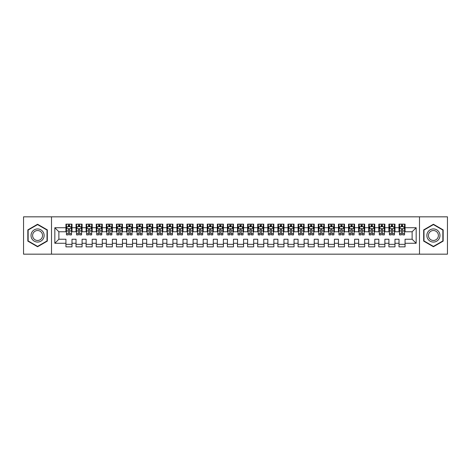 <?xml version="1.0" encoding="UTF-8"?>
<svg xmlns="http://www.w3.org/2000/svg" width="471" height="471" viewBox="0 0 471 471"><rect width="100%" height="100%" fill="white"/><g stroke="black" fill="none" stroke-linecap="round" stroke-linejoin="round"><path stroke-width="0.71" d="M419.49 254.169L447.45 254.169L447.45 216.831L419.49 216.831L419.49 254.169L51.51 254.169L51.51 216.831L23.55 216.831L23.55 254.169L51.51 254.169M419.49 216.831L51.51 216.831M54.836 243.272L54.836 227.728L65.94 227.728L65.94 231.767L58.875 231.767L58.875 239.233L54.836 243.272L65.94 243.272L65.94 246.857L71.998 246.857L71.998 243.272L76.031 243.272L76.031 246.857L82.089 246.857L82.089 243.272L86.128 243.272L86.128 246.857L92.181 246.857L92.181 243.272L96.219 243.272L96.219 246.857L102.272 246.857L102.272 243.272L106.311 243.272L106.311 246.857L112.369 246.857L112.369 243.272L116.402 243.272L116.402 246.857L122.46 246.857L122.46 243.272L126.499 243.272L126.499 246.857L132.551 246.857L132.551 243.272L136.59 243.272L136.59 246.857L142.648 246.857L142.648 243.272L146.681 243.272L146.681 246.857L152.739 246.857L152.739 243.272L156.778 243.272L156.778 246.857L162.831 246.857L162.831 243.272L166.869 243.272L166.869 246.857L172.922 246.857L172.922 243.272L176.961 243.272L176.961 246.857L183.019 246.857L183.019 243.272L187.052 243.272L187.052 246.857L193.11 246.857L193.11 243.272L197.149 243.272L197.149 246.857L203.201 246.857L203.201 243.272L207.24 243.272L207.24 246.857L213.298 246.857L213.298 243.272L217.331 243.272L217.331 246.857L223.389 246.857L223.389 243.272L227.428 243.272L227.428 246.857L233.481 246.857L233.481 243.272L237.519 243.272L237.519 246.857L243.572 246.857L243.572 243.272L247.611 243.272L247.611 246.857L253.669 246.857L253.669 243.272L257.702 243.272L257.702 246.857L263.76 246.857L263.76 243.272L267.799 243.272L267.799 246.857L273.851 246.857L273.851 243.272L277.89 243.272L277.89 246.857L283.948 246.857L283.948 243.272L287.981 243.272L287.981 246.857L294.039 246.857L294.039 243.272L298.078 243.272L298.078 246.857L304.131 246.857L304.131 243.272L308.169 243.272L308.169 246.857L314.222 246.857L314.222 243.272L318.261 243.272L318.261 246.857L324.319 246.857L324.319 243.272L328.352 243.272L328.352 246.857L334.41 246.857L334.41 243.272L338.449 243.272L338.449 246.857L344.501 246.857L344.501 243.272L348.54 243.272L348.54 246.857L354.598 246.857L354.598 243.272L358.631 243.272L358.631 246.857L364.689 246.857L364.689 243.272L368.728 243.272L368.728 246.857L374.781 246.857L374.781 243.272L378.819 243.272L378.819 246.857L384.872 246.857L384.872 243.272L388.911 243.272L388.911 246.857L394.969 246.857L394.969 243.272L399.002 243.272L399.002 246.857L405.06 246.857L405.06 239.233L412.125 239.233L412.125 231.767L405.06 231.767L405.06 227.728L416.164 227.728L416.164 243.272L405.06 243.272M405.06 227.728L405.06 224.143L399.002 224.143L399.002 227.728L394.969 227.728L394.969 224.143L388.911 224.143L388.911 227.728L384.872 227.728L384.872 224.143L378.819 224.143L378.819 227.728L374.781 227.728L374.781 224.143L368.728 224.143L368.728 227.728L364.689 227.728L364.689 224.143L358.631 224.143L358.631 227.728L354.598 227.728L354.598 224.143L348.54 224.143L348.54 227.728L344.501 227.728L344.501 224.143L338.449 224.143L338.449 227.728L334.41 227.728L334.41 224.143L328.352 224.143L328.352 227.728L324.319 227.728L324.319 224.143L318.261 224.143L318.261 227.728L314.222 227.728L314.222 224.143L308.169 224.143L308.169 227.728L304.131 227.728L304.131 224.143L298.078 224.143L298.078 227.728L294.039 227.728L294.039 224.143L287.981 224.143L287.981 227.728L283.948 227.728L283.948 224.143L277.89 224.143L277.89 227.728L273.851 227.728L273.851 224.143L267.799 224.143L267.799 227.728L263.76 227.728L263.76 224.143L257.702 224.143L257.702 227.728L253.669 227.728L253.669 224.143L247.611 224.143L247.611 227.728L243.572 227.728L243.572 224.143L237.519 224.143L237.519 227.728L233.481 227.728L233.481 224.143L227.428 224.143L227.428 227.728L223.389 227.728L223.389 224.143L217.331 224.143L217.331 227.728L213.298 227.728L213.298 224.143L207.24 224.143L207.24 227.728L203.201 227.728L203.201 224.143L197.149 224.143L197.149 227.728L193.11 227.728L193.11 224.143L187.052 224.143L187.052 227.728L183.019 227.728L183.019 224.143L176.961 224.143L176.961 227.728L172.922 227.728L172.922 224.143L166.869 224.143L166.869 227.728L162.831 227.728L162.831 224.143L156.778 224.143L156.778 227.728L152.739 227.728L152.739 224.143L146.681 224.143L146.681 227.728L142.648 227.728L142.648 224.143L136.59 224.143L136.59 227.728L132.551 227.728L132.551 224.143L126.499 224.143L126.499 227.728L122.46 227.728L122.46 224.143L116.402 224.143L116.402 227.728L112.369 227.728L112.369 224.143L106.311 224.143L106.311 227.728L102.272 227.728L102.272 224.143L96.219 224.143L96.219 227.728L92.181 227.728L92.181 224.143L86.128 224.143L86.128 227.728L82.089 227.728L82.089 224.143L76.031 224.143L76.031 227.728L71.998 227.728L71.998 224.143L65.94 224.143L65.94 227.728M394.969 243.272L394.969 239.233L399.002 239.233L399.002 243.272M416.164 227.728L412.125 231.767M384.872 243.272L384.872 239.233L388.911 239.233L388.911 243.272M399.002 227.728L399.002 231.767L394.969 231.767L394.969 227.728M374.781 243.272L374.781 239.233L378.819 239.233L378.819 243.272M388.911 227.728L388.911 231.767L384.872 231.767L384.872 227.728M364.689 243.272L364.689 239.233L368.728 239.233L368.728 243.272M378.819 227.728L378.819 231.767L374.781 231.767L374.781 227.728M354.598 243.272L354.598 239.233L358.631 239.233L358.631 243.272M368.728 227.728L368.728 231.767L364.689 231.767L364.689 227.728M344.501 243.272L344.501 239.233L348.54 239.233L348.54 243.272M358.631 227.728L358.631 231.767L354.598 231.767L354.598 227.728M334.41 243.272L334.41 239.233L338.449 239.233L338.449 243.272M348.54 227.728L348.54 231.767L344.501 231.767L344.501 227.728M324.319 243.272L324.319 239.233L328.352 239.233L328.352 243.272M338.449 227.728L338.449 231.767L334.41 231.767L334.41 227.728M314.222 243.272L314.222 239.233L318.261 239.233L318.261 243.272M328.352 227.728L328.352 231.767L324.319 231.767L324.319 227.728M304.131 243.272L304.131 239.233L308.169 239.233L308.169 243.272M318.261 227.728L318.261 231.767L314.222 231.767L314.222 227.728M294.039 243.272L294.039 239.233L298.078 239.233L298.078 243.272M308.169 227.728L308.169 231.767L304.131 231.767L304.131 227.728M283.948 243.272L283.948 239.233L287.981 239.233L287.981 243.272M298.078 227.728L298.078 231.767L294.039 231.767L294.039 227.728M273.851 243.272L273.851 239.233L277.89 239.233L277.89 243.272M287.981 227.728L287.981 231.767L283.948 231.767L283.948 227.728M263.76 243.272L263.76 239.233L267.799 239.233L267.799 243.272M277.89 227.728L277.89 231.767L273.851 231.767L273.851 227.728M253.669 243.272L253.669 239.233L257.702 239.233L257.702 243.272M267.799 227.728L267.799 231.767L263.76 231.767L263.76 227.728M243.572 243.272L243.572 239.233L247.611 239.233L247.611 243.272M257.702 227.728L257.702 231.767L253.669 231.767L253.669 227.728M233.481 243.272L233.481 239.233L237.519 239.233L237.519 243.272M247.611 227.728L247.611 231.767L243.572 231.767L243.572 227.728M223.389 243.272L223.389 239.233L227.428 239.233L227.428 243.272M237.519 227.728L237.519 231.767L233.481 231.767L233.481 227.728M213.298 243.272L213.298 239.233L217.331 239.233L217.331 243.272M227.428 227.728L227.428 231.767L223.389 231.767L223.389 227.728M203.201 243.272L203.201 239.233L207.24 239.233L207.24 243.272M217.331 227.728L217.331 231.767L213.298 231.767L213.298 227.728M193.11 243.272L193.11 239.233L197.149 239.233L197.149 243.272M207.24 227.728L207.24 231.767L203.201 231.767L203.201 227.728M183.019 243.272L183.019 239.233L187.052 239.233L187.052 243.272M197.149 227.728L197.149 231.767L193.11 231.767L193.11 227.728M172.922 243.272L172.922 239.233L176.961 239.233L176.961 243.272M187.052 227.728L187.052 231.767L183.019 231.767L183.019 227.728M162.831 243.272L162.831 239.233L166.869 239.233L166.869 243.272M176.961 227.728L176.961 231.767L172.922 231.767L172.922 227.728M152.739 243.272L152.739 239.233L156.778 239.233L156.778 243.272M166.869 227.728L166.869 231.767L162.831 231.767L162.831 227.728M142.648 243.272L142.648 239.233L146.681 239.233L146.681 243.272M156.778 227.728L156.778 231.767L152.739 231.767L152.739 227.728M132.551 243.272L132.551 239.233L136.59 239.233L136.59 243.272M146.681 227.728L146.681 231.767L142.648 231.767L142.648 227.728M122.46 243.272L122.46 239.233L126.499 239.233L126.499 243.272M136.59 227.728L136.59 231.767L132.551 231.767L132.551 227.728M112.369 243.272L112.369 239.233L116.402 239.233L116.402 243.272M126.499 227.728L126.499 231.767L122.46 231.767L122.46 227.728M102.272 243.272L102.272 239.233L106.311 239.233L106.311 243.272M116.402 227.728L116.402 231.767L112.369 231.767L112.369 227.728M92.181 243.272L92.181 239.233L96.219 239.233L96.219 243.272M106.311 227.728L106.311 231.767L102.272 231.767L102.272 227.728M82.089 243.272L82.089 239.233L86.128 239.233L86.128 243.272M96.219 227.728L96.219 231.767L92.181 231.767L92.181 227.728M71.998 243.272L71.998 239.233L76.031 239.233L76.031 243.272M86.128 227.728L86.128 231.767L82.089 231.767L82.089 227.728M58.875 239.233L65.94 239.233L65.94 243.272M76.031 227.728L76.031 231.767L71.998 231.767L71.998 227.728M399.002 226.669L399.508 226.669M404.554 226.669L405.06 226.669M388.911 226.669L389.417 226.669M394.462 226.669L394.969 226.669M378.819 226.669L379.326 226.669M384.371 226.669L384.872 226.669M368.728 226.669L369.229 226.669M374.274 226.669L374.781 226.669M358.631 226.669L359.137 226.669M364.183 226.669L364.689 226.669M348.54 226.669L349.046 226.669M354.092 226.669L354.598 226.669M338.449 226.669L338.949 226.669M344.001 226.669L344.501 226.669M328.352 226.669L328.858 226.669M333.904 226.669L334.41 226.669M318.261 226.669L318.767 226.669M323.812 226.669L324.319 226.669M308.169 226.669L308.676 226.669M313.721 226.669L314.222 226.669M298.078 226.669L298.579 226.669M303.624 226.669L304.131 226.669M287.981 226.669L288.488 226.669M293.533 226.669L294.039 226.669M277.89 226.669L278.396 226.669M283.442 226.669L283.948 226.669M267.799 226.669L268.299 226.669M273.351 226.669L273.851 226.669M257.702 226.669L258.208 226.669M263.254 226.669L263.76 226.669M247.611 226.669L248.117 226.669M253.162 226.669L253.669 226.669M237.519 226.669L238.026 226.669M243.071 226.669L243.572 226.669M227.428 226.669L227.929 226.669M232.974 226.669L233.481 226.669M217.331 226.669L217.838 226.669M222.883 226.669L223.389 226.669M207.24 226.669L207.746 226.669M212.792 226.669L213.298 226.669M197.149 226.669L197.649 226.669M202.701 226.669L203.201 226.669M187.052 226.669L187.558 226.669M192.604 226.669L193.11 226.669M176.961 226.669L177.467 226.669M182.512 226.669L183.019 226.669M166.869 226.669L167.376 226.669M172.421 226.669L172.922 226.669M156.778 226.669L157.279 226.669M162.324 226.669L162.831 226.669M146.681 226.669L147.188 226.669M152.233 226.669L152.739 226.669M136.59 226.669L137.096 226.669M142.142 226.669L142.648 226.669M126.499 226.669L126.999 226.669M132.051 226.669L132.551 226.669M116.402 226.669L116.908 226.669M121.954 226.669L122.46 226.669M106.311 226.669L106.817 226.669M111.862 226.669L112.369 226.669M96.219 226.669L96.726 226.669M101.771 226.669L102.272 226.669M86.128 226.669L86.629 226.669M91.674 226.669L92.181 226.669M76.031 226.669L76.537 226.669M81.583 226.669L82.089 226.669M65.94 226.669L66.446 226.669M71.492 226.669L71.998 226.669M65.94 244.331L71.998 244.331M76.031 244.331L82.089 244.331M86.128 244.331L92.181 244.331M96.219 244.331L102.272 244.331M106.311 244.331L112.369 244.331M116.402 244.331L122.46 244.331M126.499 244.331L132.551 244.331M136.59 244.331L142.648 244.331M146.681 244.331L152.739 244.331M156.778 244.331L162.831 244.331M166.869 244.331L172.922 244.331M176.961 244.331L183.019 244.331M187.052 244.331L193.11 244.331M197.149 244.331L203.201 244.331M207.24 244.331L213.298 244.331M217.331 244.331L223.389 244.331M227.428 244.331L233.481 244.331M237.519 244.331L243.572 244.331M247.611 244.331L253.669 244.331M257.702 244.331L263.76 244.331M267.799 244.331L273.851 244.331M277.89 244.331L283.948 244.331M287.981 244.331L294.039 244.331M298.078 244.331L304.131 244.331M308.169 244.331L314.222 244.331M318.261 244.331L324.319 244.331M328.352 244.331L334.41 244.331M338.449 244.331L344.501 244.331M348.54 244.331L354.598 244.331M358.631 244.331L364.689 244.331M368.728 244.331L374.781 244.331M378.819 244.331L384.872 244.331M388.911 244.331L394.969 244.331M399.002 244.331L405.06 244.331M54.836 227.728L58.875 231.767M412.125 239.233L416.164 243.272M47.318 229.877L37.58 224.255L27.842 229.877L27.842 241.123L37.58 246.745L47.318 241.123L47.318 229.877M423.682 229.877L423.682 241.123L433.42 246.745L443.158 241.123L443.158 229.877L433.42 224.255L423.682 229.877M69.573 225.456L68.36 225.456M71.492 233.628L69.573 233.628L69.573 234.894L71.492 234.894L71.492 228.735L70.479 226.722L67.453 226.722L66.446 228.735L66.446 234.894L68.36 234.894L68.36 233.628L66.446 233.628M66.446 228.735L66.446 224.143M71.492 228.735L71.492 224.143M68.36 226.722L68.36 224.143M69.573 224.143L69.573 226.722M69.573 233.628L69.573 229.495C69.172 228.718 68.766 228.718 68.36 229.495L68.36 233.628M69.573 226.669L68.36 226.669M79.664 225.456L78.457 225.456M81.583 233.628L79.664 233.628L79.664 234.894L81.583 234.894L81.583 228.735L80.576 226.722L77.544 226.722L76.537 228.735L76.537 234.894L78.457 234.894L78.457 233.628L76.537 233.628M76.537 228.735L76.537 224.143M81.583 228.735L81.583 224.143M78.457 226.722L78.457 224.143M79.664 224.143L79.664 226.722M79.664 233.628L79.664 229.495C79.263 228.718 78.857 228.718 78.457 229.495L78.457 233.628M79.664 226.669L78.457 226.669M89.761 225.456L88.548 225.456M91.674 233.628L89.761 233.628L89.761 234.894L91.674 234.894L91.674 228.735L90.668 226.722L87.641 226.722L86.629 228.735L86.629 234.894L88.548 234.894L88.548 233.628L86.629 233.628M86.629 228.735L86.629 224.143M91.674 228.735L91.674 224.143M88.548 226.722L88.548 224.143M89.761 224.143L89.761 226.722M89.761 233.628L89.761 229.495C89.355 228.718 88.954 228.718 88.548 229.495L88.548 233.628M89.761 226.669L88.548 226.669M43.261 232.221A6.559 6.559 0 0 0 34.301 229.819A6.559 6.559 0 0 0 31.898 238.779A6.559 6.559 0 0 0 40.859 241.181A6.559 6.559 0 0 0 43.261 232.221M41.878 233.015A4.969 4.969 0 0 0 35.095 231.196A4.969 4.969 0 0 0 33.276 237.985A4.969 4.969 0 0 0 40.064 239.804A4.969 4.969 0 0 0 41.878 233.015M37.58 246.398L28.142 240.946L28.142 230.054L37.58 224.602L47.018 230.054L47.018 240.946L37.58 246.398M439.102 232.221A6.559 6.559 0 0 0 430.141 229.819A6.559 6.559 0 0 0 427.739 238.779A6.559 6.559 0 0 0 436.699 241.181A6.559 6.559 0 0 0 439.102 232.221M437.724 233.015A4.969 4.969 0 0 0 430.936 231.196A4.969 4.969 0 0 0 429.122 237.985A4.969 4.969 0 0 0 435.905 239.804A4.969 4.969 0 0 0 437.724 233.015M433.42 246.398L423.982 240.946L423.982 230.054L433.42 224.602L442.858 230.054L442.858 240.946L433.42 246.398M99.852 225.456L98.639 225.456M101.771 233.628L99.852 233.628L99.852 234.894L101.771 234.894L101.771 228.735L100.759 226.722L97.733 226.722L96.726 228.735L96.726 234.894L98.639 234.894L98.639 233.628L96.726 233.628M96.726 228.735L96.726 224.143M101.771 228.735L101.771 224.143M98.639 226.722L98.639 224.143M99.852 224.143L99.852 226.722M99.852 233.628L99.852 229.495C99.452 228.718 99.045 228.718 98.639 229.495L98.639 233.628M99.852 226.669L98.639 226.669M109.943 225.456L108.736 225.456M111.862 233.628L109.943 233.628L109.943 234.894L111.862 234.894L111.862 228.735L110.856 226.722L107.824 226.722L106.817 228.735L106.817 234.894L108.736 234.894L108.736 233.628L106.817 233.628M106.817 228.735L106.817 224.143M111.862 228.735L111.862 224.143M108.736 226.722L108.736 224.143M109.943 224.143L109.943 226.722M109.943 233.628L109.943 229.495C109.543 228.718 109.137 228.718 108.736 229.495L108.736 233.628M109.943 226.669L108.736 226.669M120.04 225.456L118.827 225.456M121.954 233.628L120.04 233.628L120.04 234.894L121.954 234.894L121.954 228.735L120.947 226.722L117.921 226.722L116.908 228.735L116.908 234.894L118.827 234.894L118.827 233.628L116.908 233.628M116.908 228.735L116.908 224.143M121.954 228.735L121.954 224.143M118.827 226.722L118.827 224.143M120.04 224.143L120.04 226.722M120.04 233.628L120.04 229.495C119.634 228.718 119.234 228.718 118.827 229.495L118.827 233.628M120.04 226.669L118.827 226.669M130.131 225.456L128.919 225.456M132.051 233.628L130.131 233.628L130.131 234.894L132.051 234.894L132.051 228.735L131.038 226.722L128.012 226.722L126.999 228.735L126.999 234.894L128.919 234.894L128.919 233.628L126.999 233.628M126.999 228.735L126.999 224.143M132.051 228.735L132.051 224.143M128.919 226.722L128.919 224.143M130.131 224.143L130.131 226.722M130.131 233.628L130.131 229.495C129.725 228.718 129.325 228.718 128.919 229.495L128.919 233.628M130.131 226.669L128.919 226.669M140.223 225.456L139.01 225.456M142.142 233.628L140.223 233.628L140.223 234.894L142.142 234.894L142.142 228.735L141.129 226.722L138.103 226.722L137.096 228.735L137.096 234.894L139.01 234.894L139.01 233.628L137.096 233.628M137.096 228.735L137.096 224.143M142.142 228.735L142.142 224.143M139.01 226.722L139.01 224.143M140.223 224.143L140.223 226.722M140.223 233.628L140.223 229.495C139.822 228.718 139.416 228.718 139.01 229.495L139.01 233.628M140.223 226.669L139.01 226.669M150.314 225.456L149.107 225.456M152.233 233.628L150.314 233.628L150.314 234.894L152.233 234.894L152.233 228.735L151.226 226.722L148.194 226.722L147.188 228.735L147.188 234.894L149.107 234.894L149.107 233.628L147.188 233.628M147.188 228.735L147.188 224.143M152.233 228.735L152.233 224.143M149.107 226.722L149.107 224.143M150.314 224.143L150.314 226.722M150.314 233.628L150.314 229.495C149.913 228.718 149.507 228.718 149.107 229.495L149.107 233.628M150.314 226.669L149.107 226.669M160.411 225.456L159.198 225.456M162.324 233.628L160.411 233.628L160.411 234.894L162.324 234.894L162.324 228.735L161.317 226.722L158.291 226.722L157.279 228.735L157.279 234.894L159.198 234.894L159.198 233.628L157.279 233.628M157.279 228.735L157.279 224.143M162.324 228.735L162.324 224.143M159.198 226.722L159.198 224.143M160.411 224.143L160.411 226.722M160.411 233.628L160.411 229.495C160.005 228.718 159.604 228.718 159.198 229.495L159.198 233.628M160.411 226.669L159.198 226.669M170.502 225.456L169.289 225.456M172.421 233.628L170.502 233.628L170.502 234.894L172.421 234.894L172.421 228.735L171.409 226.722L168.382 226.722L167.376 228.735L167.376 234.894L169.289 234.894L169.289 233.628L167.376 233.628M167.376 228.735L167.376 224.143M172.421 228.735L172.421 224.143M169.289 226.722L169.289 224.143M170.502 224.143L170.502 226.722M170.502 233.628L170.502 229.495C170.102 228.718 169.695 228.718 169.289 229.495L169.289 233.628M170.502 226.669L169.289 226.669M180.593 225.456L179.386 225.456M182.512 233.628L180.593 233.628L180.593 234.894L182.512 234.894L182.512 228.735L181.506 226.722L178.474 226.722L177.467 228.735L177.467 234.894L179.386 234.894L179.386 233.628L177.467 233.628M177.467 228.735L177.467 224.143M182.512 228.735L182.512 224.143M179.386 226.722L179.386 224.143M180.593 224.143L180.593 226.722M180.593 233.628L180.593 229.495C180.193 228.718 179.787 228.718 179.386 229.495L179.386 233.628M180.593 226.669L179.386 226.669M190.69 225.456L189.477 225.456M192.604 233.628L190.69 233.628L190.69 234.894L192.604 234.894L192.604 228.735L191.597 226.722L188.571 226.722L187.558 228.735L187.558 234.894L189.477 234.894L189.477 233.628L187.558 233.628M187.558 228.735L187.558 224.143M192.604 228.735L192.604 224.143M189.477 226.722L189.477 224.143M190.69 224.143L190.69 226.722M190.69 233.628L190.69 229.495C190.284 228.718 189.884 228.718 189.477 229.495L189.477 233.628M190.69 226.669L189.477 226.669M200.781 225.456L199.569 225.456M202.701 233.628L200.781 233.628L200.781 234.894L202.701 234.894L202.701 228.735L201.688 226.722L198.662 226.722L197.649 228.735L197.649 234.894L199.569 234.894L199.569 233.628L197.649 233.628M197.649 228.735L197.649 224.143M202.701 228.735L202.701 224.143M199.569 226.722L199.569 224.143M200.781 224.143L200.781 226.722M200.781 233.628L200.781 229.495C200.375 228.718 199.975 228.718 199.569 229.495L199.569 233.628M200.781 226.669L199.569 226.669M210.873 225.456L209.66 225.456M212.792 233.628L210.873 233.628L210.873 234.894L212.792 234.894L212.792 228.735L211.779 226.722L208.753 226.722L207.746 228.735L207.746 234.894L209.66 234.894L209.66 233.628L207.746 233.628M207.746 228.735L207.746 224.143M212.792 228.735L212.792 224.143M209.66 226.722L209.66 224.143M210.873 224.143L210.873 226.722M210.873 233.628L210.873 229.495C210.472 228.718 210.066 228.718 209.66 229.495L209.66 233.628M210.873 226.669L209.66 226.669M220.964 225.456L219.757 225.456M222.883 233.628L220.964 233.628L220.964 234.894L222.883 234.894L222.883 228.735L221.876 226.722L218.844 226.722L217.838 228.735L217.838 234.894L219.757 234.894L219.757 233.628L217.838 233.628M217.838 228.735L217.838 224.143M222.883 228.735L222.883 224.143M219.757 226.722L219.757 224.143M220.964 224.143L220.964 226.722M220.964 233.628L220.964 229.495C220.563 228.718 220.157 228.718 219.757 229.495L219.757 233.628M220.964 226.669L219.757 226.669M231.061 225.456L229.848 225.456M232.974 233.628L231.061 233.628L231.061 234.894L232.974 234.894L232.974 228.735L231.968 226.722L228.941 226.722L227.929 228.735L227.929 234.894L229.848 234.894L229.848 233.628L227.929 233.628M227.929 228.735L227.929 224.143M232.974 228.735L232.974 224.143M229.848 226.722L229.848 224.143M231.061 224.143L231.061 226.722M231.061 233.628L231.061 229.495C230.655 228.718 230.254 228.718 229.848 229.495L229.848 233.628M231.061 226.669L229.848 226.669M241.152 225.456L239.939 225.456M243.071 233.628L241.152 233.628L241.152 234.894L243.071 234.894L243.071 228.735L242.059 226.722L239.032 226.722L238.026 228.735L238.026 234.894L239.939 234.894L239.939 233.628L238.026 233.628M238.026 228.735L238.026 224.143M243.071 228.735L243.071 224.143M239.939 226.722L239.939 224.143M241.152 224.143L241.152 226.722M241.152 233.628L241.152 229.495C240.752 228.718 240.345 228.718 239.939 229.495L239.939 233.628M241.152 226.669L239.939 226.669M251.243 225.456L250.036 225.456M253.162 233.628L251.243 233.628L251.243 234.894L253.162 234.894L253.162 228.735L252.156 226.722L249.124 226.722L248.117 228.735L248.117 234.894L250.036 234.894L250.036 233.628L248.117 233.628M248.117 228.735L248.117 224.143M253.162 228.735L253.162 224.143M250.036 226.722L250.036 224.143M251.243 224.143L251.243 226.722M251.243 233.628L251.243 229.495C250.843 228.718 250.437 228.718 250.036 229.495L250.036 233.628M251.243 226.669L250.036 226.669M261.34 225.456L260.127 225.456M263.254 233.628L261.34 233.628L261.34 234.894L263.254 234.894L263.254 228.735L262.247 226.722L259.221 226.722L258.208 228.735L258.208 234.894L260.127 234.894L260.127 233.628L258.208 233.628M258.208 228.735L258.208 224.143M263.254 228.735L263.254 224.143M260.127 226.722L260.127 224.143M261.34 224.143L261.34 226.722M261.34 233.628L261.34 229.495C260.934 228.718 260.534 228.718 260.127 229.495L260.127 233.628M261.34 226.669L260.127 226.669M271.431 225.456L270.219 225.456M273.351 233.628L271.431 233.628L271.431 234.894L273.351 234.894L273.351 228.735L272.338 226.722L269.312 226.722L268.299 228.735L268.299 234.894L270.219 234.894L270.219 233.628L268.299 233.628M268.299 228.735L268.299 224.143M273.351 228.735L273.351 224.143M270.219 226.722L270.219 224.143M271.431 224.143L271.431 226.722M271.431 233.628L271.431 229.495C271.025 228.718 270.625 228.718 270.219 229.495L270.219 233.628M271.431 226.669L270.219 226.669M281.523 225.456L280.31 225.456M283.442 233.628L281.523 233.628L281.523 234.894L283.442 234.894L283.442 228.735L282.429 226.722L279.403 226.722L278.396 228.735L278.396 234.894L280.31 234.894L280.31 233.628L278.396 233.628M278.396 228.735L278.396 224.143M283.442 228.735L283.442 224.143M280.31 226.722L280.31 224.143M281.523 224.143L281.523 226.722M281.523 233.628L281.523 229.495C281.122 228.718 280.716 228.718 280.31 229.495L280.31 233.628M281.523 226.669L280.31 226.669M291.614 225.456L290.407 225.456M293.533 233.628L291.614 233.628L291.614 234.894L293.533 234.894L293.533 228.735L292.526 226.722L289.494 226.722L288.488 228.735L288.488 234.894L290.407 234.894L290.407 233.628L288.488 233.628M288.488 228.735L288.488 224.143M293.533 228.735L293.533 224.143M290.407 226.722L290.407 224.143M291.614 224.143L291.614 226.722M291.614 233.628L291.614 229.495C291.213 228.718 290.807 228.718 290.407 229.495L290.407 233.628M291.614 226.669L290.407 226.669M301.711 225.456L300.498 225.456M303.624 233.628L301.711 233.628L301.711 234.894L303.624 234.894L303.624 228.735L302.618 226.722L299.591 226.722L298.579 228.735L298.579 234.894L300.498 234.894L300.498 233.628L298.579 233.628M298.579 228.735L298.579 224.143M303.624 228.735L303.624 224.143M300.498 226.722L300.498 224.143M301.711 224.143L301.711 226.722M301.711 233.628L301.711 229.495C301.305 228.718 300.904 228.718 300.498 229.495L300.498 233.628M301.711 226.669L300.498 226.669M311.802 225.456L310.589 225.456M313.721 233.628L311.802 233.628L311.802 234.894L313.721 234.894L313.721 228.735L312.709 226.722L309.683 226.722L308.676 228.735L308.676 234.894L310.589 234.894L310.589 233.628L308.676 233.628M308.676 228.735L308.676 224.143M313.721 228.735L313.721 224.143M310.589 226.722L310.589 224.143M311.802 224.143L311.802 226.722M311.802 233.628L311.802 229.495C311.402 228.718 310.995 228.718 310.589 229.495L310.589 233.628M311.802 226.669L310.589 226.669M321.893 225.456L320.686 225.456M323.812 233.628L321.893 233.628L321.893 234.894L323.812 234.894L323.812 228.735L322.806 226.722L319.774 226.722L318.767 228.735L318.767 234.894L320.686 234.894L320.686 233.628L318.767 233.628M318.767 228.735L318.767 224.143M323.812 228.735L323.812 224.143M320.686 226.722L320.686 224.143M321.893 224.143L321.893 226.722M321.893 233.628L321.893 229.495C321.493 228.718 321.087 228.718 320.686 229.495L320.686 233.628M321.893 226.669L320.686 226.669M331.99 225.456L330.777 225.456M333.904 233.628L331.99 233.628L331.99 234.894L333.904 234.894L333.904 228.735L332.897 226.722L329.871 226.722L328.858 228.735L328.858 234.894L330.777 234.894L330.777 233.628L328.858 233.628M328.858 228.735L328.858 224.143M333.904 228.735L333.904 224.143M330.777 226.722L330.777 224.143M331.99 224.143L331.99 226.722M331.99 233.628L331.99 229.495C331.584 228.718 331.184 228.718 330.777 229.495L330.777 233.628M331.99 226.669L330.777 226.669M342.081 225.456L340.869 225.456M344.001 233.628L342.081 233.628L342.081 234.894L344.001 234.894L344.001 228.735L342.988 226.722L339.962 226.722L338.949 228.735L338.949 234.894L340.869 234.894L340.869 233.628L338.949 233.628M338.949 228.735L338.949 224.143M344.001 228.735L344.001 224.143M340.869 226.722L340.869 224.143M342.081 224.143L342.081 226.722M342.081 233.628L342.081 229.495C341.675 228.718 341.275 228.718 340.869 229.495L340.869 233.628M342.081 226.669L340.869 226.669M352.173 225.456L350.96 225.456M354.092 233.628L352.173 233.628L352.173 234.894L354.092 234.894L354.092 228.735L353.079 226.722L350.053 226.722L349.046 228.735L349.046 234.894L350.96 234.894L350.96 233.628L349.046 233.628M349.046 228.735L349.046 224.143M354.092 228.735L354.092 224.143M350.96 226.722L350.96 224.143M352.173 224.143L352.173 226.722M352.173 233.628L352.173 229.495C351.772 228.718 351.366 228.718 350.96 229.495L350.96 233.628M352.173 226.669L350.96 226.669M362.264 225.456L361.057 225.456M364.183 233.628L362.264 233.628L362.264 234.894L364.183 234.894L364.183 228.735L363.176 226.722L360.144 226.722L359.137 228.735L359.137 234.894L361.057 234.894L361.057 233.628L359.137 233.628M359.137 228.735L359.137 224.143M364.183 228.735L364.183 224.143M361.057 226.722L361.057 224.143M362.264 224.143L362.264 226.722M362.264 233.628L362.264 229.495C361.863 228.718 361.457 228.718 361.057 229.495L361.057 233.628M362.264 226.669L361.057 226.669M372.361 225.456L371.148 225.456M374.274 233.628L372.361 233.628L372.361 234.894L374.274 234.894L374.274 228.735L373.267 226.722L370.241 226.722L369.229 228.735L369.229 234.894L371.148 234.894L371.148 233.628L369.229 233.628M369.229 228.735L369.229 224.143M374.274 228.735L374.274 224.143M371.148 226.722L371.148 224.143M372.361 224.143L372.361 226.722M372.361 233.628L372.361 229.495C371.955 228.718 371.554 228.718 371.148 229.495L371.148 233.628M372.361 226.669L371.148 226.669M382.452 225.456L381.239 225.456M384.371 233.628L382.452 233.628L382.452 234.894L384.371 234.894L384.371 228.735L383.359 226.722L380.332 226.722L379.326 228.735L379.326 234.894L381.239 234.894L381.239 233.628L379.326 233.628M379.326 228.735L379.326 224.143M384.371 228.735L384.371 224.143M381.239 226.722L381.239 224.143M382.452 224.143L382.452 226.722M382.452 233.628L382.452 229.495C382.052 228.718 381.645 228.718 381.239 229.495L381.239 233.628M382.452 226.669L381.239 226.669M392.543 225.456L391.336 225.456M394.462 233.628L392.543 233.628L392.543 234.894L394.462 234.894L394.462 228.735L393.456 226.722L390.424 226.722L389.417 228.735L389.417 234.894L391.336 234.894L391.336 233.628L389.417 233.628M389.417 228.735L389.417 224.143M394.462 228.735L394.462 224.143M391.336 226.722L391.336 224.143M392.543 224.143L392.543 226.722M392.543 233.628L392.543 229.495C392.143 228.718 391.737 228.718 391.336 229.495L391.336 233.628M392.543 226.669L391.336 226.669M402.64 225.456L401.427 225.456M404.554 233.628L402.64 233.628L402.64 234.894L404.554 234.894L404.554 228.735L403.547 226.722L400.521 226.722L399.508 228.735L399.508 234.894L401.427 234.894L401.427 233.628L399.508 233.628M399.508 228.735L399.508 224.143M404.554 228.735L404.554 224.143M401.427 226.722L401.427 224.143M402.64 224.143L402.64 226.722M402.64 233.628L402.64 229.495C402.234 228.718 401.834 228.718 401.427 229.495L401.427 233.628M402.64 226.669L401.427 226.669M71.468 228.688L66.47 228.688M66.446 226.839L67.394 226.839M70.544 226.839L71.492 226.839M68.36 230.925L66.446 230.925M71.492 230.925L69.573 230.925M69.573 226.098L68.36 226.098M81.56 228.688L76.561 228.688M76.537 226.839L77.485 226.839M80.635 226.839L81.583 226.839M78.457 230.925L76.537 230.925M81.583 230.925L79.664 230.925M79.664 226.098L78.457 226.098M91.651 228.688L86.658 228.688M86.629 226.839L87.577 226.839M90.726 226.839L91.674 226.839M88.548 230.925L86.629 230.925M91.674 230.925L89.761 230.925M89.761 226.098L88.548 226.098M101.742 228.688L96.749 228.688M96.726 226.839L97.674 226.839M100.823 226.839L101.771 226.839M98.639 230.925L96.726 230.925M101.771 230.925L99.852 230.925M99.852 226.098L98.639 226.098M111.839 228.688L106.84 228.688M106.817 226.839L107.765 226.839M110.915 226.839L111.862 226.839M108.736 230.925L106.817 230.925M111.862 230.925L109.943 230.925M109.943 226.098L108.736 226.098M121.93 228.688L116.932 228.688M116.908 226.839L117.856 226.839M121.006 226.839L121.954 226.839M118.827 230.925L116.908 230.925M121.954 230.925L120.04 230.925M120.04 226.098L118.827 226.098M132.021 228.688L127.029 228.688M126.999 226.839L127.953 226.839M131.097 226.839L132.051 226.839M128.919 230.925L126.999 230.925M132.051 230.925L130.131 230.925M130.131 226.098L128.919 226.098M142.118 228.688L137.12 228.688M137.096 226.839L138.044 226.839M141.194 226.839L142.142 226.839M139.01 230.925L137.096 230.925M142.142 230.925L140.223 230.925M140.223 226.098L139.01 226.098M152.21 228.688L147.211 228.688M147.188 226.839L148.135 226.839M151.285 226.839L152.233 226.839M149.107 230.925L147.188 230.925M152.233 230.925L150.314 230.925M150.314 226.098L149.107 226.098M162.301 228.688L157.308 228.688M157.279 226.839L158.227 226.839M161.376 226.839L162.324 226.839M159.198 230.925L157.279 230.925M162.324 230.925L160.411 230.925M160.411 226.098L159.198 226.098M172.392 228.688L167.399 228.688M167.376 226.839L168.324 226.839M171.473 226.839L172.421 226.839M169.289 230.925L167.376 230.925M172.421 230.925L170.502 230.925M170.502 226.098L169.289 226.098M182.489 228.688L177.49 228.688M177.467 226.839L178.415 226.839M181.565 226.839L182.512 226.839M179.386 230.925L177.467 230.925M182.512 230.925L180.593 230.925M180.593 226.098L179.386 226.098M192.58 228.688L187.582 228.688M187.558 226.839L188.506 226.839M191.656 226.839L192.604 226.839M189.477 230.925L187.558 230.925M192.604 230.925L190.69 230.925M190.69 226.098L189.477 226.098M202.671 228.688L197.679 228.688M197.649 226.839L198.603 226.839M201.747 226.839L202.701 226.839M199.569 230.925L197.649 230.925M202.701 230.925L200.781 230.925M200.781 226.098L199.569 226.098M212.768 228.688L207.77 228.688M207.746 226.839L208.694 226.839M211.844 226.839L212.792 226.839M209.66 230.925L207.746 230.925M212.792 230.925L210.873 230.925M210.873 226.098L209.66 226.098M222.86 228.688L217.861 228.688M217.838 226.839L218.785 226.839M221.935 226.839L222.883 226.839M219.757 230.925L217.838 230.925M222.883 230.925L220.964 230.925M220.964 226.098L219.757 226.098M232.951 228.688L227.958 228.688M227.929 226.839L228.877 226.839M232.026 226.839L232.974 226.839M229.848 230.925L227.929 230.925M232.974 230.925L231.061 230.925M231.061 226.098L229.848 226.098M243.042 228.688L238.049 228.688M238.026 226.839L238.974 226.839M242.123 226.839L243.071 226.839M239.939 230.925L238.026 230.925M243.071 230.925L241.152 230.925M241.152 226.098L239.939 226.098M253.139 228.688L248.14 228.688M248.117 226.839L249.065 226.839M252.215 226.839L253.162 226.839M250.036 230.925L248.117 230.925M253.162 230.925L251.243 230.925M251.243 226.098L250.036 226.098M263.23 228.688L258.232 228.688M258.208 226.839L259.156 226.839M262.306 226.839L263.254 226.839M260.127 230.925L258.208 230.925M263.254 230.925L261.34 230.925M261.34 226.098L260.127 226.098M273.321 228.688L268.329 228.688M268.299 226.839L269.253 226.839M272.397 226.839L273.351 226.839M270.219 230.925L268.299 230.925M273.351 230.925L271.431 230.925M271.431 226.098L270.219 226.098M283.418 228.688L278.42 228.688M278.396 226.839L279.344 226.839M282.494 226.839L283.442 226.839M280.31 230.925L278.396 230.925M283.442 230.925L281.523 230.925M281.523 226.098L280.31 226.098M293.51 228.688L288.511 228.688M288.488 226.839L289.435 226.839M292.585 226.839L293.533 226.839M290.407 230.925L288.488 230.925M293.533 230.925L291.614 230.925M291.614 226.098L290.407 226.098M303.601 228.688L298.608 228.688M298.579 226.839L299.527 226.839M302.676 226.839L303.624 226.839M300.498 230.925L298.579 230.925M303.624 230.925L301.711 230.925M301.711 226.098L300.498 226.098M313.692 228.688L308.699 228.688M308.676 226.839L309.624 226.839M312.773 226.839L313.721 226.839M310.589 230.925L308.676 230.925M313.721 230.925L311.802 230.925M311.802 226.098L310.589 226.098M323.789 228.688L318.79 228.688M318.767 226.839L319.715 226.839M322.865 226.839L323.812 226.839M320.686 230.925L318.767 230.925M323.812 230.925L321.893 230.925M321.893 226.098L320.686 226.098M333.88 228.688L328.882 228.688M328.858 226.839L329.806 226.839M332.956 226.839L333.904 226.839M330.777 230.925L328.858 230.925M333.904 230.925L331.99 230.925M331.99 226.098L330.777 226.098M343.971 228.688L338.979 228.688M338.949 226.839L339.903 226.839M343.047 226.839L344.001 226.839M340.869 230.925L338.949 230.925M344.001 230.925L342.081 230.925M342.081 226.098L340.869 226.098M354.068 228.688L349.07 228.688M349.046 226.839L349.994 226.839M353.144 226.839L354.092 226.839M350.96 230.925L349.046 230.925M354.092 230.925L352.173 230.925M352.173 226.098L350.96 226.098M364.16 228.688L359.161 228.688M359.137 226.839L360.085 226.839M363.235 226.839L364.183 226.839M361.057 230.925L359.137 230.925M364.183 230.925L362.264 230.925M362.264 226.098L361.057 226.098M374.251 228.688L369.258 228.688M369.229 226.839L370.177 226.839M373.326 226.839L374.274 226.839M371.148 230.925L369.229 230.925M374.274 230.925L372.361 230.925M372.361 226.098L371.148 226.098M384.342 228.688L379.349 228.688M379.326 226.839L380.274 226.839M383.423 226.839L384.371 226.839M381.239 230.925L379.326 230.925M384.371 230.925L382.452 230.925M382.452 226.098L381.239 226.098M394.439 228.688L389.44 228.688M389.417 226.839L390.365 226.839M393.515 226.839L394.462 226.839M391.336 230.925L389.417 230.925M394.462 230.925L392.543 230.925M392.543 226.098L391.336 226.098M404.53 228.688L399.532 228.688M399.508 226.839L400.456 226.839M403.606 226.839L404.554 226.839M401.427 230.925L399.508 230.925M404.554 230.925L402.64 230.925M402.64 226.098L401.427 226.098"/></g></svg>
